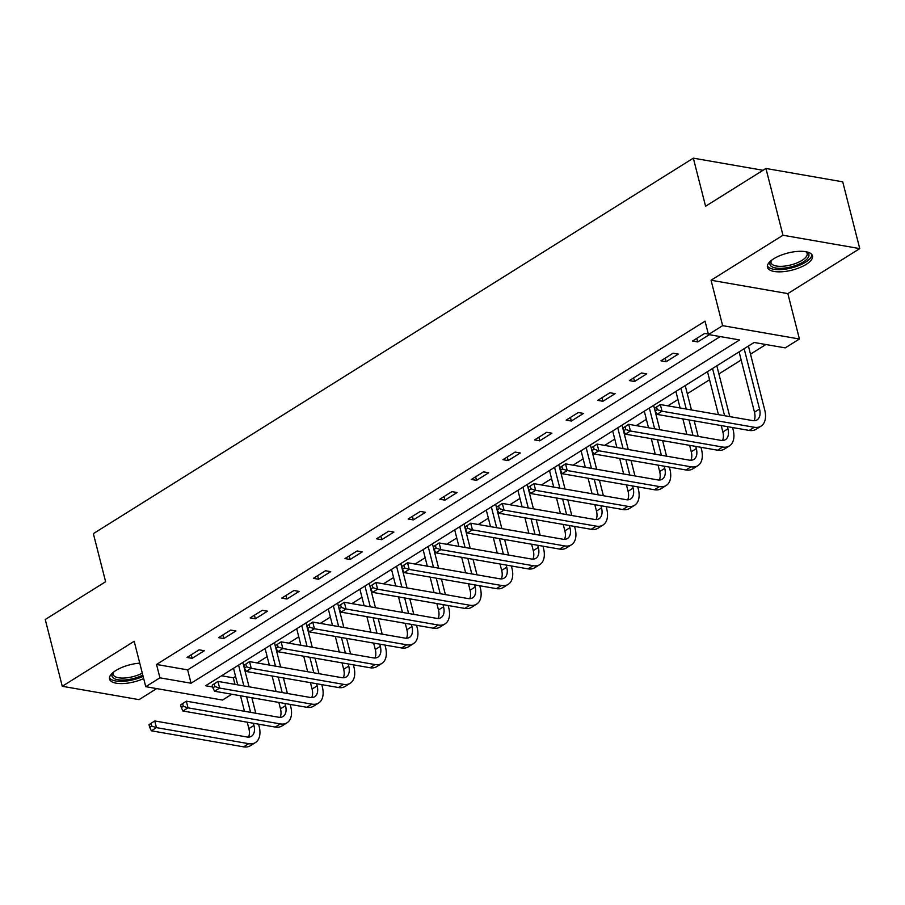<?xml version="1.0" encoding="UTF-8"?>
<svg xmlns="http://www.w3.org/2000/svg" width="905" height="905" viewBox="0 0 905 905"><rect width="100%" height="100%" fill="white"/><g stroke="black" fill="none" stroke-linecap="round" stroke-linejoin="round"><path stroke-width="1.36" d="M139.755 663.15A23.236 8.801 165.7 0 0 115.874 670.492A23.236 8.801 165.7 0 0 109.539 679.055A23.236 8.801 165.7 0 0 143.68 678.558M806.151 264.384A23.236 8.801 165.7 0 0 812.475 255.832A23.236 8.801 165.7 0 0 797.475 251.42A23.236 8.801 165.7 0 0 773.775 258.751A23.236 8.801 165.7 0 0 767.451 267.314A23.236 8.801 165.7 0 0 782.452 271.726A23.236 8.801 165.7 0 0 806.151 264.384M231.804 694.237L222.528 700.051L145.75 686.691L159.936 677.822L191.057 683.23L739.589 339.941L708.457 334.533L722.643 325.653L799.42 339.013L785.235 347.882L754.114 342.475L205.582 685.764L212.675 686.986M763.039 170.287L693.332 158.16L93.351 533.645L105.614 581.723L45.25 619.506L62.275 686.284L139.053 699.644L156.701 688.592M693.332 158.16L705.583 206.238L765.947 168.466L842.725 181.826L859.75 248.603L782.972 235.243L711.058 280.245L722.643 325.653M711.058 280.245L787.836 293.605L859.75 248.603M787.836 293.605L799.42 339.013M221.544 675.775L233.309 677.822L235.572 676.397M244.916 670.56L245.526 670.164M257.088 662.935L267.167 656.623M276.511 650.774L277.134 650.39M288.684 643.161L298.774 636.849M308.107 631L308.729 630.615M320.291 623.387L330.37 617.074M339.703 611.226L340.325 610.841M351.887 603.612L361.966 597.3M371.31 591.451L371.921 591.067M383.482 583.827L393.562 577.526M402.906 571.677L403.528 571.293M415.078 564.053L425.169 557.74M434.502 551.903L435.124 551.518M446.685 544.278L456.765 537.966M466.109 532.129L466.72 531.733M478.281 524.504L488.361 518.192M497.705 512.354L498.327 511.959M509.877 504.73L519.968 498.417M529.301 492.569L529.923 492.184M541.484 484.956L551.564 478.643M560.896 472.795L561.519 472.41M573.08 465.181L583.159 458.869M592.504 453.02L593.114 452.636M604.676 445.407L614.755 439.095M624.099 433.246L624.722 432.862M636.272 425.622L646.362 419.32M655.695 413.472L656.317 413.087M667.879 405.847L677.958 399.535M687.302 393.698L709.554 379.761M718.898 373.923L741.161 359.986M750.494 354.149L765.879 344.522M233.309 677.822L234.972 684.361M765.947 168.466L782.972 235.243M708.457 334.533L705.052 321.173L156.531 664.462L187.652 669.881L720.222 336.581M708.344 334.058L704.701 333.425L692.551 341.038L697.744 341.932L709.328 334.68M673.105 353.199L660.955 360.812L666.137 361.706L678.298 354.104L673.105 353.199M641.509 372.973L629.36 380.586L634.541 381.491L646.69 373.878L641.509 372.973M609.913 392.759L597.753 400.361L602.945 401.266L615.095 393.652L609.913 392.759M578.306 412.533L566.157 420.135L571.349 421.04L583.499 413.427L578.306 412.533M546.711 432.307L534.561 439.909L539.742 440.814L551.903 433.212L546.711 432.307M515.115 452.081L502.954 459.683L508.146 460.588L520.296 452.986L515.115 452.081M483.508 471.856L471.358 479.458L476.55 480.363L488.7 472.761L483.508 471.856M451.912 491.63L439.762 499.243L444.943 500.137L457.104 492.535L451.912 491.63M420.316 511.404L408.166 519.018L413.347 519.911L425.497 512.309L420.316 511.404M388.72 531.178L376.559 538.792L381.752 539.697L393.901 532.083L388.72 531.178M357.113 550.964L344.963 558.566L350.156 559.471L362.305 551.858L357.113 550.964M325.517 570.738L313.368 578.34L318.549 579.245L330.71 571.643L325.517 570.738M293.921 590.513L281.76 598.115L286.953 599.019L299.103 591.418L293.921 590.513M262.314 610.287L250.165 617.889L255.357 618.794L267.507 611.192L262.314 610.287M230.718 630.061L218.569 637.663L223.75 638.568L235.911 630.966L230.718 630.061M199.123 649.835L186.973 657.449L192.154 658.342L204.304 650.74L199.123 649.835M145.75 686.691L134.178 641.283L62.275 686.284M156.531 664.462L159.936 677.822M187.652 669.881L191.057 683.23M696.827 338.357L697.744 341.932M665.232 358.131L666.137 361.706M633.624 377.905L634.541 381.491M602.029 397.68L602.945 401.266M570.433 417.465L571.349 421.04M538.837 437.239L539.742 440.814M507.23 457.014L508.146 460.588M475.634 476.788L476.55 480.363M444.038 496.562L444.943 500.137M412.431 516.336L413.347 519.911M380.835 536.111L381.752 539.697M349.24 555.885L350.156 559.471M317.644 575.671L318.549 579.245M286.037 595.445L286.953 599.019M254.441 615.219L255.357 618.794M222.845 634.993L223.75 638.568M191.249 654.768L192.154 658.342M654.587 408.291L655.265 410.961L657.29 409.694L656.611 407.024L654.587 408.291L660.322 404.535L662.019 411.209L754.261 427.262A22.342 13.337 58 0 0 761.003 426.165A22.342 13.337 58 0 0 764.714 409.931L748.424 346.027M744.148 348.708L759.533 409.026A14.899 8.892 -122 0 1 757.055 419.852A14.899 8.892 -122 0 1 752.553 420.576L660.322 404.535L656.611 407.024M739.091 351.875L754.465 412.194A14.899 8.892 -122 0 1 754.057 420.701M657.29 409.694L662.019 411.209L656.962 414.388L749.193 430.429A22.342 13.337 58 0 0 755.935 429.332L761.003 426.165M656.962 414.388L655.265 410.961M806.151 251.76A20.102 7.613 -14.3 0 1 806.423 251.884A20.102 7.613 -14.3 0 1 804.986 260.81A20.102 7.613 -14.3 0 1 784.578 268.061A20.102 7.613 -14.3 0 1 770.879 260.945A20.102 7.613 -14.3 0 1 771.049 260.697M771.332 260.482A18.62 7.059 165.7 0 0 771.037 262.699A18.62 7.059 165.7 0 0 784.601 266.093A18.62 7.059 165.7 0 0 807.124 253.502A18.62 7.059 165.7 0 0 805.801 251.692M767.383 265.957A23.089 8.745 165.7 0 0 783.866 269.339A23.089 8.745 165.7 0 0 811.898 254.61M109.471 677.698A23.089 8.745 165.7 0 0 143.126 676.363M142.809 675.119A20.102 7.613 -14.3 0 1 119.811 679.983A20.102 7.613 -14.3 0 1 112.967 672.687A20.102 7.613 -14.3 0 1 113.148 672.438M113.419 672.223A18.62 7.059 165.7 0 0 113.136 674.44A18.62 7.059 165.7 0 0 124.008 678.049A18.62 7.059 165.7 0 0 142.3 673.15M622.991 428.065L623.669 430.735L625.694 429.468L625.016 426.798L622.991 428.065L628.715 424.309L630.423 430.995L722.665 447.036A22.342 13.337 58 0 0 729.407 445.939A22.342 13.337 58 0 0 733.118 429.705L732.564 427.533M729.781 416.617L716.828 365.801M712.552 368.482L724.588 415.712M727.371 426.628L727.925 428.8A14.899 8.892 -122 0 1 725.459 439.626A14.899 8.892 -122 0 1 720.957 440.362L628.715 424.309L625.016 426.798M707.484 371.65L718.446 414.648M721.228 425.565L722.869 431.979A14.899 8.892 -122 0 1 722.462 440.475M625.694 429.468L630.423 430.995L625.355 434.162L717.597 450.204A22.342 13.337 58 0 0 724.339 449.106L729.407 445.939M625.355 434.162L623.669 430.735M591.395 447.839L592.074 450.509L594.099 449.242L593.42 446.572L591.395 447.839L597.119 444.084L598.827 450.769L691.058 466.81A22.342 13.337 58 0 0 697.8 465.713A22.342 13.337 58 0 0 701.522 449.48L700.968 447.308M698.185 436.391L694.226 420.87M691.443 409.954L685.232 385.587M680.956 388.256L686.25 409.049M689.033 419.965L692.992 435.497M695.775 446.403L696.33 448.586A14.899 8.892 -122 0 1 693.852 459.401A14.899 8.892 -122 0 1 689.361 460.136L597.119 444.084L593.42 446.572M675.888 391.424L680.108 407.974M682.89 418.891L686.85 434.423M689.633 445.339L691.262 451.753A14.899 8.892 -122 0 1 690.866 460.249M594.099 449.242L598.827 450.769L593.759 453.937L686.001 469.978A22.342 13.337 58 0 0 692.744 468.881L697.8 465.713M593.759 453.937L592.074 450.509M559.788 467.614L560.466 470.283L562.491 469.016L561.813 466.347L559.788 467.614L565.523 463.858L567.22 470.543L659.462 486.585A22.342 13.337 58 0 0 666.204 485.487A22.342 13.337 58 0 0 669.915 469.254L669.361 467.082M666.578 456.165L662.618 440.644M659.847 429.728L653.625 405.361M649.349 408.031L654.654 428.823M657.437 439.74L661.397 455.272M664.18 466.188L664.734 468.36A14.899 8.892 -122 0 1 662.256 479.175A14.899 8.892 -122 0 1 657.754 479.91L565.523 463.858L561.813 466.347M644.292 411.198L648.512 427.76M651.295 438.665L655.254 454.197M658.037 465.113L659.666 471.528A14.899 8.892 -122 0 1 659.27 480.023M562.491 469.016L567.22 470.543L562.163 473.711L654.394 489.752A22.342 13.337 58 0 0 661.148 488.655L666.204 485.487M562.163 473.711L560.466 470.283M528.192 487.388L528.871 490.058L530.896 488.791L530.217 486.121L528.192 487.388L533.927 483.643L535.624 490.318L627.866 506.359A22.342 13.337 58 0 0 634.609 505.262A22.342 13.337 58 0 0 638.319 489.039L637.765 486.867M634.982 475.951L631.023 460.419M628.24 449.502L622.029 425.135M617.753 427.805L623.059 448.597M625.841 459.514L629.801 475.046M632.572 485.962L633.127 488.134A14.899 8.892 -122 0 1 630.661 498.949A14.899 8.892 -122 0 1 626.158 499.684L533.927 483.643L530.217 486.121M612.696 430.984L616.916 447.534M619.687 458.45L623.647 473.971M626.43 484.888L628.07 491.302A14.899 8.892 -122 0 1 627.663 499.809M530.896 488.791L535.624 490.318L530.556 493.485L622.798 509.526A22.342 13.337 58 0 0 629.541 508.429L634.609 505.262M530.556 493.485L528.871 490.058M496.596 507.162L497.275 509.843L499.3 508.576L498.621 505.895L496.596 507.162L502.32 503.418L504.028 510.092L596.259 526.133A22.342 13.337 58 0 0 603.013 525.036A22.342 13.337 58 0 0 606.723 508.814L606.169 506.642M603.386 495.725L599.427 480.193M596.644 469.276L590.433 444.909M586.157 447.579L591.451 468.371M594.234 479.288L598.194 494.82M600.977 505.737L601.531 507.909A14.899 8.892 -122 0 1 599.053 518.723A14.899 8.892 -122 0 1 594.562 519.459L502.32 503.418L498.621 505.895M581.089 450.758L585.309 467.308M588.092 478.225L592.051 493.745M594.834 504.662L596.474 511.076A14.899 8.892 -122 0 1 596.067 519.583M499.3 508.576L504.028 510.092L498.96 513.259L591.203 529.312A22.342 13.337 58 0 0 597.945 528.215L603.013 525.036M498.96 513.259L497.275 509.843M464.989 526.948L465.679 529.617L467.704 528.35L467.014 525.681L464.989 526.948L470.724 523.192L472.433 529.866L564.663 545.907A22.342 13.337 58 0 0 571.406 544.821A22.342 13.337 58 0 0 575.116 528.588L574.562 526.416M571.79 515.499L567.831 499.967M565.048 489.051L558.838 464.684M554.561 467.365L559.856 488.146M562.639 499.062L566.598 514.594M569.381 525.511L569.935 527.683A14.899 8.892 -122 0 1 567.458 538.509A14.899 8.892 -122 0 1 562.967 539.233L470.724 523.192L467.014 525.681M549.493 470.532L553.713 487.082M556.496 497.999L560.455 513.531M563.238 524.448L564.867 530.85A14.899 8.892 -122 0 1 564.471 539.357M467.704 528.35L472.433 529.866L467.365 533.034L559.595 549.086A22.342 13.337 58 0 0 566.349 547.989L571.406 544.821M467.365 533.034L465.679 529.617M433.393 546.722L434.072 549.392L436.097 548.125L435.418 545.455L433.393 546.722L439.129 542.966L440.826 549.64L533.068 565.693A22.342 13.337 58 0 0 539.81 564.596A22.342 13.337 58 0 0 543.52 548.362L542.966 546.19M540.183 535.274L536.224 519.742M533.441 508.825L527.23 484.458M522.954 487.139L528.26 507.931M531.043 518.837L535.002 534.369M537.785 545.285L538.339 547.457A14.899 8.892 -122 0 1 535.862 558.283A14.899 8.892 -122 0 1 531.359 559.007L439.129 542.966L435.418 545.455M517.898 490.306L522.117 506.857M524.9 517.773L528.859 533.305M531.642 544.222L533.271 550.625A14.899 8.892 -122 0 1 532.864 559.132M436.097 548.125L440.826 549.64L435.769 552.808L528 568.86A22.342 13.337 58 0 0 534.742 567.763L539.81 564.596M435.769 552.808L434.072 549.392M401.797 566.496L402.476 569.166L404.501 567.899L403.822 565.229L401.797 566.496L407.533 562.74L409.23 569.415L501.472 585.467A22.342 13.337 58 0 0 508.214 584.37A22.342 13.337 58 0 0 511.925 568.136L511.37 565.964M508.587 555.048L504.628 539.516M501.845 528.599L495.635 504.232M491.358 506.913L496.664 527.706M499.436 538.622L503.395 554.143M506.178 565.059L506.732 567.231A14.899 8.892 -122 0 1 504.266 578.057A14.899 8.892 -122 0 1 499.764 578.781L407.533 562.74L403.822 565.229M486.29 510.081L490.51 526.631M493.293 537.547L497.252 553.079M500.035 563.996L501.675 570.399A14.899 8.892 -122 0 1 501.268 578.906M404.501 567.899L409.23 569.415L404.162 572.594L496.404 588.635A22.342 13.337 58 0 0 503.146 587.537L508.214 584.37M404.162 572.594L402.476 569.166M370.202 586.27L370.88 588.94L372.905 587.673L372.227 585.003L370.202 586.27L375.926 582.515L377.634 589.2L469.865 605.241A22.342 13.337 58 0 0 476.618 604.144A22.342 13.337 58 0 0 480.329 587.911L479.774 585.739M476.992 574.822L473.032 559.29M470.249 548.385L464.039 524.006M459.763 526.687L465.057 547.48M467.84 558.396L471.799 573.917M474.582 584.834L475.136 587.006A14.899 8.892 -122 0 1 472.659 597.832A14.899 8.892 -122 0 1 468.168 598.567L375.926 582.515L372.227 585.003M454.695 529.855L458.914 546.405M461.697 557.322L465.656 572.854M468.439 583.77L470.068 590.184A14.899 8.892 -122 0 1 469.672 598.68M372.905 587.673L377.634 589.2L372.566 592.368L464.808 608.409A22.342 13.337 58 0 0 471.55 607.312L476.618 604.144M372.566 592.368L370.88 588.94M338.594 606.045L339.273 608.714L341.309 607.447L340.619 604.778L338.594 606.045L344.33 602.289L346.027 608.975L438.269 625.016A22.342 13.337 58 0 0 445.011 623.918A22.342 13.337 58 0 0 448.722 607.685L448.167 605.513M445.384 594.596L441.436 579.076M438.654 568.159L432.432 543.792M428.167 546.462L433.461 567.254M436.244 578.171L440.203 593.703M442.986 604.619L443.541 606.791A14.899 8.892 -122 0 1 441.063 617.606A14.899 8.892 -122 0 1 436.572 618.341L344.33 602.289L340.619 604.778M423.099 549.629L427.318 566.179M430.101 577.096L434.061 592.628M436.844 603.544L438.473 609.959A14.899 8.892 -122 0 1 438.077 618.454M341.309 607.447L346.027 608.975L340.97 612.142L433.201 628.183A22.342 13.337 58 0 0 439.954 627.086L445.011 623.918M340.97 612.142L339.273 608.714M306.999 625.819L307.677 628.489L309.702 627.222L309.024 624.552L306.999 625.819L312.734 622.074L314.431 628.749L406.673 644.79A22.342 13.337 58 0 0 413.415 643.693A22.342 13.337 58 0 0 417.126 627.47L416.572 625.287M413.789 614.371L409.829 598.85M407.046 587.933L400.836 563.566M396.56 566.236L401.865 587.028M404.648 597.945L408.608 613.477M411.39 624.393L411.933 626.565A14.899 8.892 -122 0 1 409.467 637.38A14.899 8.892 -122 0 1 404.965 638.116L312.734 622.074L309.024 624.552M391.503 569.403L395.723 585.965M398.505 596.87L402.454 612.402M405.236 623.319L406.877 629.733A14.899 8.892 -122 0 1 406.469 638.229M309.702 627.222L314.431 628.749L309.363 631.916L401.605 647.957A22.342 13.337 58 0 0 408.347 646.86L413.415 643.693M309.363 631.916L307.677 628.489M275.403 645.593L276.082 648.263L278.107 646.996L277.428 644.326L275.403 645.593L281.127 641.849L282.835 648.523L375.066 664.564A22.342 13.337 58 0 0 381.82 663.467A22.342 13.337 58 0 0 385.53 647.245L384.976 645.073M382.193 634.156L378.233 618.624M375.451 607.708L369.24 583.34M364.964 586.01L370.258 606.803M373.041 617.719L377 633.251M379.783 644.168L380.338 646.34A14.899 8.892 -122 0 1 377.86 657.154A14.899 8.892 -122 0 1 373.369 657.89L281.127 641.849L277.428 644.326M359.896 589.189L364.115 605.739M366.898 616.656L370.858 632.176M373.641 643.093L375.281 649.507A14.899 8.892 -122 0 1 374.874 658.014M278.107 646.996L282.835 648.523L277.767 651.691L370.009 667.732A22.342 13.337 58 0 0 376.752 666.634L381.82 663.467M277.767 651.691L276.082 648.263M243.796 665.367L244.486 668.048L246.511 666.781L245.821 664.1L243.796 665.367L249.531 661.623L251.239 668.297L343.47 684.338A22.342 13.337 58 0 0 350.212 683.241A22.342 13.337 58 0 0 353.923 667.019L353.38 664.847M350.597 653.93L346.638 638.398M343.855 627.482L337.644 603.115M333.368 605.796L338.662 626.577M341.445 637.493L345.405 653.025M348.187 663.942L348.742 666.114A14.899 8.892 -122 0 1 346.264 676.929A14.899 8.892 -122 0 1 341.773 677.664L249.531 661.623L245.821 664.1M328.3 608.963L332.52 625.513M335.303 636.43L339.262 651.951M342.045 662.867L343.674 669.281A14.899 8.892 -122 0 1 343.278 677.788M246.511 666.781L251.239 668.297L246.171 671.465L338.413 687.517A22.342 13.337 58 0 0 345.156 686.42L350.212 683.241M246.171 671.465L244.486 668.048M212.2 685.153L212.879 687.823L214.904 686.556L214.225 683.886L212.2 685.153L217.935 681.397L219.632 688.072L311.874 704.124A22.342 13.337 58 0 0 318.617 703.027A22.342 13.337 58 0 0 322.327 686.793L321.773 684.621M318.99 673.705L315.031 658.173M312.248 647.256L306.037 622.889M301.761 625.57L307.067 646.351M309.849 657.268L313.809 672.8M316.592 683.716L317.146 685.888A14.899 8.892 -122 0 1 314.669 696.714A14.899 8.892 -122 0 1 310.166 697.438L217.935 681.397L214.225 683.886M296.704 628.737L300.924 645.288M303.707 656.204L307.666 671.736M310.449 682.653L312.078 689.056A14.899 8.892 -122 0 1 311.671 697.563M214.904 686.556L219.632 688.072L214.576 691.239L306.806 707.291A22.342 13.337 58 0 0 313.549 706.194L318.617 703.027M214.576 691.239L212.879 687.823M180.604 704.927L181.283 707.597L183.308 706.33L182.629 703.66L180.604 704.927L186.34 701.171L188.036 707.846L280.279 723.898A22.342 13.337 58 0 0 287.021 722.801A22.342 13.337 58 0 0 290.731 706.567L290.177 704.395M287.394 693.479L283.435 677.947M280.652 667.03L274.441 642.663M270.165 645.344L275.471 666.137M278.254 677.042L282.202 692.574M284.985 703.49L285.539 705.662A14.899 8.892 -122 0 1 283.073 716.489A14.899 8.892 -122 0 1 278.57 717.213L186.34 701.171L182.629 703.66M265.097 648.512L269.317 665.062M272.1 675.978L276.059 691.51M278.842 702.427L280.482 708.83A14.899 8.892 -122 0 1 280.075 717.337M183.308 706.33L188.036 707.846L182.968 711.013L275.211 727.066A22.342 13.337 58 0 0 281.953 725.968L287.021 722.801M182.968 711.013L181.283 707.597M149.008 724.701L149.687 727.371L151.712 726.104L151.033 723.434L149.008 724.701L154.732 720.946L156.441 727.62L248.671 743.672A22.342 13.337 58 0 0 255.425 742.575A22.342 13.337 58 0 0 259.135 726.342L258.581 724.17M255.798 713.253L251.839 697.721M249.056 686.805L242.845 662.437M238.569 665.118L243.864 685.911M246.646 696.827L250.606 712.348M253.389 723.265L253.943 725.437A14.899 8.892 -122 0 1 251.466 736.263A14.899 8.892 -122 0 1 246.975 736.987L154.732 720.946L151.033 723.434M233.501 668.286L237.721 684.836M240.504 695.753L244.463 711.285M247.246 722.201L248.875 728.616A14.899 8.892 -122 0 1 248.479 737.111M151.712 726.104L156.441 727.62L151.373 730.799L243.615 746.84A22.342 13.337 58 0 0 250.357 745.743L255.425 742.575M151.373 730.799L149.687 727.371M759.533 409.026L754.465 412.194M754.261 427.262L749.193 430.429M727.925 428.8L722.869 431.979M722.665 447.036L717.597 450.204M696.33 448.586L691.262 451.753M691.058 466.81L686.001 469.978M664.734 468.36L659.666 471.528M659.462 486.585L654.394 489.752M633.127 488.134L628.07 491.302M627.866 506.359L622.798 509.526M601.531 507.909L596.474 511.076M596.259 526.133L591.203 529.312M569.935 527.683L564.867 530.85M564.663 545.907L559.595 549.086M538.339 547.457L533.271 550.625M533.068 565.693L528 568.86M506.732 567.231L501.675 570.399M501.472 585.467L496.404 588.635M475.136 587.006L470.068 590.184M469.865 605.241L464.808 608.409M443.541 606.791L438.473 609.959M438.269 625.016L433.201 628.183M411.933 626.565L406.877 629.733M406.673 644.79L401.605 647.957M380.338 646.34L375.281 649.507M375.066 664.564L370.009 667.732M348.742 666.114L343.674 669.281M343.47 684.338L338.413 687.517M317.146 685.888L312.078 689.056M311.874 704.124L306.806 707.291M285.539 705.662L280.482 708.83M280.279 723.898L275.211 727.066M253.943 725.437L248.875 728.616M248.671 743.672L243.615 746.84"/></g></svg>
